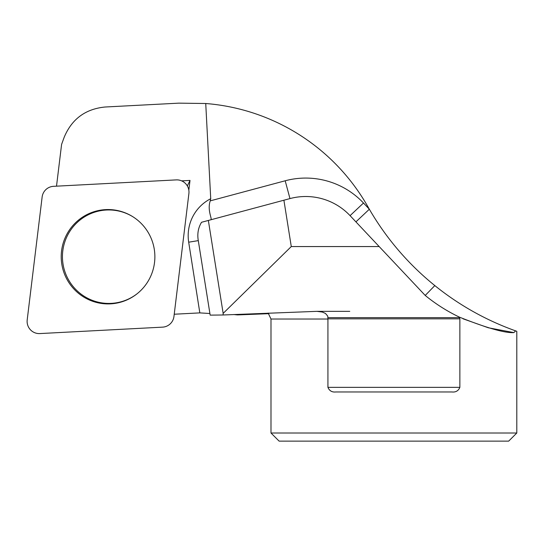 <?xml version="1.0" encoding="UTF-8"?>
<svg xmlns="http://www.w3.org/2000/svg" width="544" height="544" viewBox="0 0 544 544"><rect width="100%" height="100%" fill="white"/><g stroke="black" fill="none" stroke-linecap="round" stroke-linejoin="round"><path stroke-width="0.82" d="M188.829 190.169L190.012 180.424L181.635 180.866M174.23 314.228L198.506 312.956A61.452 60.996 87 0 1 199.832 312.895L188.686 242.196A41.48 41.167 87 0 1 210.725 198.71L205.734 103.51L178.82 103.149L105.074 107.012C85.422 108.963 71.794 119.054 64.178 137.278L61.594 144.384L56.515 186.17M516.773 331.296L515.63 330.874A276.529 276.529 0 0 1 434.819 285.586L425.218 295.446L379.175 246.561L291.278 246.561L223.156 313.378L223.101 314.983L210.161 315.132L198.152 239.768C197.227 233.322 198.356 227.494 201.538 222.278L283.9 200.212L291.278 246.561M205.734 103.51A205.068 205.068 0 0 1 367.941 206.795A276.529 276.529 0 0 0 369.342 209.229A276.529 276.529 0 0 0 434.819 285.586M210.725 198.71L210.215 200.872L285.192 180.778A79.342 79.342 0 0 1 363.494 203.021L369.342 209.229L355.919 221.87M459.864 318.838L327.93 318.838L327.93 387.362C329.412 390.844 332.037 392.374 335.804 391.972L451.989 391.972C455.763 392.374 458.388 390.837 459.864 387.362L459.864 318.838L459.394 317.125C486.907 328.059 505.07 333.214 513.883 332.602L488.24 327.753L462.992 318.784M516.8 433.01L508.674 441.13L279.12 441.13L270.994 433.01L516.8 433.01L516.8 331.296M515.63 330.874L513.883 332.602M327.93 318.838L327.767 316.152L325.502 313.46L322.361 312.059L317.002 311.345L223.101 314.983M209.902 313.507L199.832 312.895M283.9 200.212L289.966 198.587A60.908 60.908 0 0 1 350.071 215.655L379.175 246.561M268.824 313.677L237.524 314.915L233.594 314.527M459.394 317.125C447.141 311.256 435.744 304.035 425.218 295.446M210.215 200.872C206.944 210.841 212.935 219.817 210.616 219.844L210.82 219.722M208.352 220.456L223.156 313.378M136.966 293.869A46.736 46.383 87 0 1 75.718 289.401A46.736 46.383 87 0 1 72.481 227.63A46.736 46.383 87 0 1 132.926 216.777M187.326 185.926L190.012 180.424M176.236 179.894L53.509 186.327A12.192 12.104 -93 0 0 42.133 197.016L27.2 319.906A12.192 12.104 -93 0 0 39.855 333.574L162.581 327.141A12.192 12.104 -93 0 0 173.958 316.458L188.89 193.562A12.192 12.104 -93 0 0 176.236 179.894M73.807 288.898A47.185 46.832 -93 0 0 136.707 294.073A47.185 46.832 -93 0 0 142.283 224.57A47.185 46.832 -93 0 0 132.648 216.607A47.185 46.832 -93 0 0 71.822 226.8A47.185 46.832 -93 0 0 73.807 288.898M363.494 203.021L350.071 215.655M327.93 319.029L270.994 319.029L270.994 433.01M188.686 242.196L198.288 240.625M285.192 180.778L289.966 198.587M327.944 317.642L459.619 317.642M327.93 387.362L459.864 387.362M270.994 319.029L268.165 313.072M349.772 311.345L316.928 311.345"/></g></svg>
